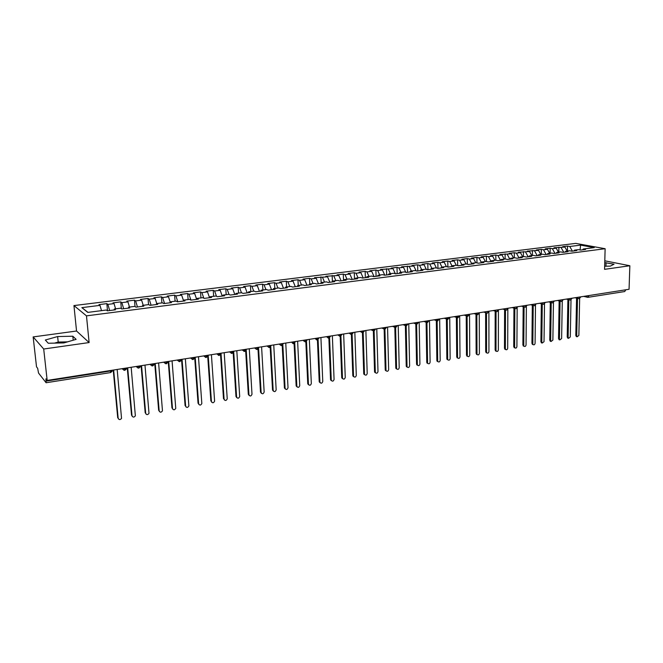 <?xml version="1.0" encoding="UTF-8"?>
<svg xmlns="http://www.w3.org/2000/svg" width="663" height="663" viewBox="0 0 663 663"><rect width="100%" height="100%" fill="white"/><g stroke="black" fill="none" stroke-linecap="round" stroke-linejoin="round"><path stroke-width="0.99" d="M65.521 342.448L58.419 343.036M33.15 336.92L43.7 349.011L89.124 342.556L76.543 331.019L33.15 336.92L36.523 366.854L37.667 368.313L38.529 373.037L46.095 382.742L45.921 378.83L47.172 380.429L629.063 289.275L629.85 265.747L604.805 260.808M76.543 331.019L73.949 305.577L575.716 243.387L605.128 248.716L86.48 315.861L73.949 305.577M188.955 294.215L190.944 300.099L198.386 299.146L197.01 298.425L202.82 297.679L204.212 298.391L211.588 297.447L210.163 296.742L215.898 296.005L217.34 296.709L224.608 295.781L223.149 295.076L228.81 294.355L230.285 295.052L237.47 294.123L235.97 293.436L241.556 292.723L243.072 293.411L250.158 292.499L248.625 291.819L254.144 291.115L255.694 291.786L262.697 290.891L261.123 290.22L266.576 289.524L268.159 290.187L275.07 289.3L273.471 288.645L278.85 287.957L280.474 288.604L287.294 287.734L285.654 287.087L290.974 286.408L292.623 287.046L299.369 286.184L297.695 285.546L302.941 284.875L304.632 285.504L311.287 284.651L309.588 284.021L314.768 283.358L316.491 283.988L323.063 283.142L321.331 282.521L326.453 281.866L328.202 282.479L334.699 281.642L332.934 281.037L337.989 280.391L339.771 280.996L346.194 280.167L344.395 279.571L349.393 278.932L351.208 279.529L357.548 278.717L355.716 278.12L360.664 277.49L362.495 278.079L368.769 277.275L366.912 276.686L371.794 276.065L373.659 276.645L379.849 275.849L377.968 275.278L382.791 274.656L384.689 275.228L390.805 274.449L388.899 273.877L393.665 273.264L395.587 273.836L401.629 273.057L399.698 272.493L404.405 271.896L406.353 272.452L412.328 271.681L410.372 271.134L415.03 270.537L416.994 271.084L422.903 270.322L420.922 269.783L425.522 269.195L427.519 269.733L433.353 268.979L431.348 268.449L435.898 267.869L437.92 268.399L443.688 267.653L441.657 267.131L446.158 266.551L448.196 267.081L453.906 266.344L451.851 265.822L456.301 265.258L458.365 265.772L464.001 265.051L461.929 264.537L466.329 263.973L468.41 264.487L473.987 263.766L471.899 263.261L476.241 262.705L478.346 263.211L483.866 262.498L481.752 262.001L486.045 261.454L488.175 261.943L493.628 261.247L491.49 260.758L495.742 260.211L497.888 260.7L503.283 260.004L501.129 259.523L505.33 258.984L507.493 259.465L512.83 258.785L510.659 258.305L514.82 257.766L516.999 258.247L522.278 257.567L520.082 257.095L524.201 256.573L526.397 257.037L531.618 256.374L529.405 255.901L533.475 255.379L535.696 255.843L540.851 255.189L538.629 254.725L542.657 254.211L544.887 254.667L549.992 254.012L547.754 253.556L551.732 253.051L553.986 253.498L559.033 252.852L556.779 252.404L560.716 251.899L562.986 252.346L567.984 251.7L565.705 251.26L569.608 250.763L571.887 251.202L576.827 250.564L574.539 250.133L578.401 249.636L580.697 250.067L585.586 249.445L583.283 249.015L594.255 247.606L580.606 245.119L569.749 246.479L567.536 246.072L562.713 246.669L564.909 247.092L554.019 247.755L556.207 248.177L552.345 248.666L550.174 248.235L545.243 248.857L547.414 249.28L543.511 249.769L541.348 249.338L536.367 249.959L538.522 250.399L527.408 251.086L529.546 251.526L518.342 252.213L520.463 252.661L516.444 253.167L514.331 252.719L509.184 253.357L511.289 253.813L499.935 254.517L502.015 254.973L497.905 255.487L495.825 255.031L490.579 255.686L492.642 256.15L488.49 256.672L486.427 256.2L481.123 256.863L483.17 257.335L478.968 257.866L476.929 257.393L471.559 258.064L473.589 258.537L469.338 259.067L467.316 258.587L461.896 259.266L463.901 259.747L459.608 260.286L457.611 259.805L452.125 260.493L454.114 260.973L449.771 261.52L447.79 261.031L442.246 261.728L444.21 262.216L439.818 262.772L437.862 262.275L432.251 262.971L434.199 263.476L429.757 264.031L427.826 263.526L422.149 264.23L424.08 264.744L419.588 265.308L417.673 264.794L411.938 265.507L413.836 266.029L401.604 266.799L403.485 267.322L398.894 267.902L397.021 267.371L391.153 268.109L393.01 268.639L380.587 269.427L382.418 269.965L377.719 270.554L375.896 270.015L369.896 270.761L371.703 271.308L366.946 271.905L365.156 271.358L359.081 272.112L360.863 272.667L356.048 273.272L354.282 272.717L348.141 273.479L349.89 274.043L345.025 274.656L343.285 274.084L337.069 274.863L338.793 275.435L325.873 276.264L327.563 276.844L314.535 277.681L316.201 278.269L311.162 278.899L309.505 278.311L303.066 279.115L304.707 279.703L299.601 280.35L297.977 279.745L291.463 280.565L293.071 281.162L287.899 281.816L286.308 281.203L279.711 282.032L281.286 282.645L276.057 283.3L274.499 282.678L267.827 283.515L269.369 284.137L264.073 284.8L262.548 284.178L255.794 285.024L257.294 285.654L251.94 286.325L250.448 285.687L243.603 286.54L245.078 287.178L239.658 287.858L238.199 287.22L231.271 288.082L232.713 288.728L227.218 289.416L225.793 288.77L218.782 289.64L220.182 290.303L214.621 290.999L213.237 290.336L206.143 291.223L207.502 291.894L201.875 292.598L200.524 291.927L193.331 292.822L194.657 293.502L188.955 294.215L187.646 293.535L180.369 294.447L181.654 295.134L175.877 295.855L174.609 295.159L167.233 296.088L168.477 296.784L162.626 297.513L161.399 296.817L153.932 297.745L155.134 298.458L149.208 299.195L148.023 298.483L140.457 299.427L141.617 300.148L135.617 300.903L134.473 300.173L126.807 301.135L127.926 301.864L121.843 302.626L120.749 301.889L112.983 302.867L114.053 303.604L107.887 304.383L106.834 303.629L98.969 304.615L99.989 305.37L101.497 310.64M190.927 300.099L189.568 299.378L183.684 300.124L183.411 301.068M99.989 305.37L81.864 307.64L87.789 312.397L106.295 310.027L107.373 310.823L115.461 309.787L114.351 308.999L120.641 308.196L121.768 308.975L129.749 307.955L128.589 307.176L134.796 306.381L135.973 307.151L143.846 306.14L142.636 305.378L148.761 304.599L149.987 305.353L157.753 304.358L156.501 303.604L162.543 302.834L163.811 303.579L171.477 302.593L170.184 301.856L176.143 301.093L177.46 301.831L185.018 300.861L183.684 300.124M107.887 304.383L109.668 310.533M114.053 303.604L115.586 308.842M121.843 302.626L123.666 308.734M127.926 301.864L129.492 307.06M114.351 308.999L114.16 309.952M135.617 300.903L137.473 306.961M141.617 300.148L143.216 305.303M128.589 307.176L128.382 308.129M149.208 299.195L151.098 305.212M155.134 298.458L156.766 303.571M142.636 305.378L142.412 306.331M162.626 297.513L164.557 303.488M168.477 296.784L170.159 301.938M156.501 303.604L156.261 304.549M175.877 295.855L177.833 301.781M181.654 295.134L183.518 300.712M170.184 301.856L169.927 302.792M194.657 293.502L196.662 299.361M201.875 292.598L203.806 298.184M207.502 291.894L209.533 297.712M197.01 298.425L196.72 299.353M214.621 290.999L216.494 296.303M220.182 290.303L222.246 296.079M210.163 296.742L209.864 297.67M227.218 289.416L229.033 294.463M232.713 288.728L234.801 294.471M223.149 295.076L222.834 296.005M239.658 287.858L241.448 292.739M245.078 287.178L247.191 292.88M235.97 293.436L235.638 294.364M251.94 286.325L253.755 291.165M257.294 285.654L259.44 291.306M248.625 291.819L248.277 292.739M264.073 284.8L265.913 289.607M269.369 284.137L271.532 289.756M261.123 290.22L260.766 291.14M276.057 283.3L277.921 288.074M281.286 282.645L283.482 288.223M273.471 288.645L273.098 289.557M287.899 281.816L289.781 286.557M293.071 281.162L295.284 286.706M285.654 287.087L285.272 287.991M299.601 280.35L301.508 285.057M304.707 279.703L306.944 285.206M297.695 285.546L297.297 286.449M311.162 278.899L313.085 283.573M316.201 278.269L318.464 283.731M309.588 284.021L309.173 284.924M322.583 277.466L324.522 282.115M327.563 276.844L329.851 282.272M321.331 282.521L320.909 283.416M333.87 276.048L335.826 280.664M338.793 275.435L341.097 280.822M332.934 281.037L332.494 281.932M345.025 274.656L346.998 279.239M349.89 274.043L352.219 279.396M344.395 279.571L343.948 280.457M356.048 273.272L358.045 277.822M360.863 272.667L363.208 277.988M355.716 278.12L355.26 279.007M366.946 271.905L368.959 276.43M371.703 271.308L374.065 276.595M366.912 276.686L366.44 277.573M377.719 270.554L379.742 275.046M382.418 269.965L384.797 275.22M377.968 275.278L377.487 276.156M388.361 269.219L390.408 273.686M393.01 268.639L395.372 273.769M388.899 273.877L388.41 274.755M398.894 267.902L400.949 272.336M403.485 267.322L405.806 272.294M399.698 272.493L399.201 273.371M409.295 266.592L411.367 271.001M413.836 266.029L416.115 270.836M410.372 271.134L409.867 271.996M419.588 265.308L421.676 269.684M424.08 264.744L426.309 269.402M420.922 269.783L420.408 270.645M429.757 264.031L431.862 268.382M434.199 263.476L436.395 267.993M431.348 268.449L430.826 269.311M439.818 262.772L441.939 267.09M444.21 262.216L446.373 266.609M441.657 267.131L441.127 267.985M449.771 261.52L451.901 265.822M454.114 260.973L456.243 265.266M451.851 265.822L451.312 266.675M459.608 260.286L461.821 264.703M463.901 259.747L466.048 264.007M461.929 264.537L461.382 265.382M469.338 259.067L471.65 263.625M473.589 258.537L475.744 262.772M471.899 263.261L471.335 264.106M478.968 257.866L481.371 262.556M483.17 257.335L485.341 261.545M481.752 262.001L481.181 262.846M488.49 256.672L490.993 261.487M492.642 256.15L494.822 260.327M491.49 260.758L490.918 261.595M497.905 255.487L500.466 260.368M502.015 254.973L504.212 259.125M501.129 259.523L500.548 260.36M507.22 254.319L509.797 259.175M511.289 253.813L513.494 257.94M510.659 258.305L510.071 259.134M516.444 253.167L519.03 257.99M520.463 252.661L522.676 256.763M520.082 257.095L519.485 257.924M525.56 252.023L528.154 256.813M529.546 251.526L531.767 255.603M529.405 255.901L528.801 256.73M534.585 250.887L537.196 255.653M538.522 250.399L540.751 254.451M538.629 254.725L538.016 255.545M543.511 249.769L546.13 254.509M547.414 249.28L549.652 253.316M547.754 253.556L547.132 254.377M552.345 248.666L554.981 253.374M556.207 248.177L558.453 252.189M556.779 252.404L556.158 253.225M561.089 247.564L563.732 252.247M564.909 247.092L567.172 251.07M565.705 251.26L565.075 252.073M588.761 295.59L625.582 289.822M625.574 290.203L624.695 291.546L587.907 297.339L586.962 297.215L586.349 295.971M569.749 246.479L572.393 251.136M580.606 245.119L580.05 249.951M574.539 250.133L573.909 250.946M43.7 349.011L47.172 380.429M605.128 248.716L604.565 269.335L629.85 265.747M89.124 342.556L86.48 315.861M604.656 266.244L610.316 266.112L614.054 264.206L604.747 262.639M76.112 339.365L72.814 336.224L57.623 336.547L45.324 340.02L48.275 343.252L63.88 342.92L76.112 339.365M81.864 307.64L88.005 312.364M583.283 249.015L582.644 249.818M567.536 246.072L567.445 251.037M575.053 297.737L579.197 298.715L580.059 296.958M577.688 297.331L578.293 298.565L579.213 298.715L580.597 297.173M558.901 247.15L558.818 252.139M550.174 248.235L550.099 253.258M541.348 249.338L541.29 254.385M532.439 250.457L532.389 255.52M523.43 251.584L523.389 256.672M514.331 252.719L514.297 257.832M505.123 253.863L505.107 259.009M495.825 255.031L495.825 260.228M486.427 256.2L486.435 261.537M476.929 257.393L476.946 262.871M467.316 258.587L467.357 264.222M457.611 259.805L457.652 265.598M447.79 261.031L447.856 266.99M437.862 262.275L437.945 268.391M427.826 263.526L427.917 269.684M417.673 264.794L417.781 270.985M407.405 266.078L407.53 272.294M397.021 267.371L397.162 273.628M386.521 268.689L386.678 274.971M375.896 270.015L376.078 276.338M365.156 271.358L365.346 277.714M354.282 272.717L354.498 279.106M343.285 274.084L343.517 280.515M332.155 275.476L332.412 281.941M320.9 276.885L321.149 282.902M309.505 278.311L309.762 284.004M297.977 279.745L298.251 285.471M286.308 281.203L286.598 286.963M274.499 282.678L274.805 288.471M262.548 284.178L262.871 289.996M250.448 285.687L250.788 291.546M238.199 287.22L238.564 293.104M225.793 288.77L226.182 294.695M213.237 290.336L213.643 296.295M200.524 291.927L200.947 297.919M187.646 293.535L188.093 299.56M174.609 295.159L175.082 301.226M161.399 296.817L161.896 302.916M148.023 298.483L148.537 304.624M134.473 300.173L135.028 306.538M120.749 301.889L121.362 308.693M106.834 303.629L107.514 310.806M566.335 299.104L570.453 300.09L571.307 298.325M568.929 298.698L569.534 299.933L570.47 300.09L571.862 298.541M557.533 300.488L561.636 301.483L562.464 299.709M548.641 301.88L552.693 302.892L553.522 301.11M551.135 301.483L551.724 302.709L552.71 302.892L554.102 301.325M539.649 303.289L543.668 304.317L544.489 302.527M530.557 304.707L534.552 305.751L535.356 303.961M532.961 304.334L533.524 305.544L534.56 305.751L535.961 304.168M521.375 306.149L525.328 307.209L526.124 305.403M523.72 305.784L524.276 306.977L525.328 307.209L526.745 305.61M512.093 307.599L516.005 308.676L516.792 306.87M514.38 307.242L514.919 308.428L516.021 308.676L517.422 307.068M502.711 309.074L506.598 310.16L507.361 308.345M493.231 310.557L497.068 311.66L497.822 309.836M483.642 312.058L487.421 313.185L488.175 311.353M485.747 311.726L486.244 312.87L487.421 313.185L488.855 311.544M473.954 313.574L477.683 314.718L478.421 312.878M475.993 313.259L476.465 314.378L477.691 314.718L479.117 313.069M464.15 315.116L467.829 316.268L468.559 314.419M466.122 314.801L466.578 315.903L467.838 316.268L469.271 314.618M454.246 316.665L457.868 317.842L458.589 315.986M456.144 316.367L456.575 317.444L457.868 317.842L459.31 316.176M444.235 318.232L447.798 319.425L448.495 317.56M446.05 317.95L446.464 318.994L447.807 319.425L449.249 317.751M434.108 319.815L437.613 321.033L438.293 319.16M435.848 319.549L436.229 320.569L437.613 321.033L439.063 319.342M427.055 322.632L427.975 320.776M426.748 322.632L425.878 322.152L427.312 322.657L428.762 320.958M416.629 324.273L417.541 322.417M406.087 325.931L406.974 324.066M405.773 325.931L404.811 325.359L406.336 325.964L407.803 324.24M395.421 327.613L396.292 325.74M395.09 327.613L394.095 326.983L395.67 327.646L397.137 325.906M384.631 329.312L385.485 327.431M384.291 329.312L383.255 328.624L384.88 329.345L386.355 327.597M373.717 331.036L374.545 329.146M362.669 332.776L363.481 330.878M362.305 332.776L361.178 331.948L362.901 332.809L364.393 331.036M351.489 334.533L352.277 332.635M351.117 334.533L349.94 333.638L351.721 334.575L353.213 332.785M340.169 336.323L340.948 334.409M339.788 336.315L338.578 335.337L340.401 336.356L341.909 334.558M328.724 338.122L329.47 336.207M328.326 338.122L327.074 337.053L328.947 338.163L330.464 336.348M317.129 339.953L317.859 338.031M316.723 339.945L315.431 338.785L317.353 339.986L318.878 338.163M305.403 341.801L306.107 339.87M304.98 341.793L303.646 340.542C303.298 340.815 303.952 341.246 305.618 341.835L307.151 339.995M293.527 343.674L294.206 341.735M293.087 343.666L291.728 342.307L293.734 343.707L295.275 341.851M281.502 345.564L282.156 343.616M281.046 345.564L279.662 344.089C279.297 344.437 279.985 344.942 281.709 345.605L283.258 343.732M269.327 347.487L269.965 345.531M268.863 347.478L267.446 345.929C266.974 346.103 267.67 346.641 269.534 347.528L271.092 345.638M257.004 349.426L257.609 347.462M256.515 349.418L255.098 347.86C254.924 348.39 255.628 348.92 257.203 349.467L258.769 347.561M254.426 347.967L255.238 348.423M244.523 351.39L245.103 349.426M242.608 349.815L244.713 351.44L246.296 349.517M242.012 349.907L242.708 350.321M231.876 353.387L232.44 351.407M229.945 351.796L232.067 353.429L233.666 351.489M229.431 351.879L230.011 352.235M219.08 355.401L219.61 353.42M217.124 353.81L219.262 355.451L220.87 353.495M216.693 353.876L217.157 354.175M206.11 357.448L206.616 355.451M204.138 355.84C203.475 355.882 204.196 356.429 206.292 357.498L207.909 355.625M192.974 359.512L193.455 357.514M190.977 357.904C190.331 357.954 191.052 358.509 193.148 359.561L194.773 357.78M179.673 361.608L180.121 359.603M177.651 359.992C177.104 360.208 177.833 360.763 179.839 361.666L181.463 359.968M166.189 363.738L166.604 361.725M164.151 362.106C163.637 362.388 164.374 362.951 166.355 363.788L167.979 362.172M152.531 365.893L152.913 363.863M154.487 363.622L152.954 364.343L150.476 364.244C149.995 364.6 150.733 365.172 152.689 365.943L154.313 364.41M138.691 368.073L139.048 366.034M136.595 366.424C136.387 366.946 137.133 367.517 138.849 368.122L140.457 366.664M124.669 370.277L124.984 368.238M126.658 367.982L125.034 368.727L122.547 368.628C121.868 368.752 122.622 369.324 124.81 370.335L126.418 368.951M605.949 266.211L606.048 262.606M67.518 341.859L58.211 342.058L54.532 343.119M73.228 340.202L72.814 336.224M58.211 342.058L57.623 336.547M576.702 336.663L575.799 335.519L576.727 335.809L577.158 336.804L578.865 335.42L579.653 298.574M575.799 335.519L576.57 298.126M576.727 335.809L577.514 298.367M568.125 338.213L567.205 337.061L568.133 337.351L568.556 338.345L570.288 336.961L571.009 299.908M567.205 337.061L567.901 299.51M568.133 337.351L568.837 299.751M559.456 339.771L558.528 338.619L559.448 338.917L559.862 339.904L561.627 338.52L562.265 301.242M558.528 338.619L559.141 300.911M559.448 338.917L560.078 301.159M550.704 341.354L549.751 340.194L550.671 340.492L551.077 341.478L552.876 340.094L553.439 302.585M549.751 340.194L550.29 302.328M550.671 340.492L551.218 302.577M541.862 342.945L540.892 341.785L541.804 342.083L542.201 343.061L544.025 341.685L544.514 303.919M540.892 341.785L541.348 303.753M541.804 342.083L542.268 304.01M532.919 344.561L531.933 343.393L533.226 344.661C534.196 345.067 534.817 344.611 535.082 343.293L535.489 305.262M531.933 343.393L532.306 305.204M532.837 343.699L533.218 305.461M523.886 346.194L522.883 345.017L524.16 346.285C525.137 346.716 525.776 346.26 526.049 344.917L526.372 306.596M522.883 345.017L523.173 306.662M523.778 345.324L524.077 306.919M514.761 347.835L513.734 346.658L514.621 346.973L514.994 347.918C515.988 348.373 516.634 347.918 516.916 346.558L517.157 307.922M513.734 346.658L513.941 308.146M514.621 346.973L514.836 308.403M505.537 349.5L504.485 348.324L505.363 348.639L505.72 349.567C506.739 350.056 507.394 349.6 507.692 348.216L507.841 309.215M504.485 348.324L504.601 309.638M505.363 348.639L505.496 309.919M496.206 351.183L495.137 349.998L496.007 350.321L496.355 351.241C497.383 351.746 498.054 351.299 498.361 349.898L498.419 310.425M495.137 349.998L495.17 311.146M496.007 350.321L496.048 311.477M486.783 352.882L485.689 351.697L486.551 352.02L486.882 352.923C487.927 353.47 488.606 353.023 488.929 351.589L488.896 311.511M485.689 351.697L485.631 312.679M486.551 352.02L486.501 313.044M477.252 354.606L476.133 353.412L477.31 354.622C478.371 355.202 479.067 354.763 479.39 353.304L479.266 312.745M476.133 353.412L475.984 314.229M476.995 353.735L476.846 313.334M467.622 356.338L467.63 356.346C468.708 356.959 469.412 356.52 469.752 355.036L469.528 314.27M466.479 355.144L466.23 315.795M467.324 355.476L467.084 314.884M457.86 358.095L457.843 358.078C458.929 358.733 459.65 358.302 460.006 356.785L459.683 315.812M456.716 356.893L456.368 317.378M457.553 357.233L457.205 316.458M447.981 359.876L447.111 359.495L446.845 358.666L447.948 359.835C449.05 360.523 449.787 360.1 450.152 358.559L449.729 317.37M446.845 358.666L446.398 318.978M447.674 359.006L447.227 318.041M437.994 361.675L437.116 361.26L436.859 360.457L437.936 361.6C439.055 362.338 439.809 361.923 440.191 360.349L439.66 318.944M436.859 360.457L436.304 319.583M437.679 360.805L437.132 319.649M427.892 363.49L426.997 363.042L426.765 362.271L427.817 363.39C428.944 364.169 429.715 363.763 430.113 362.164L429.475 320.544M426.765 362.271L426.102 321.215M427.577 362.62L426.922 321.265M417.682 365.33L417.574 365.197C418.718 366.026 419.505 365.628 419.928 363.995L419.182 322.16M416.555 364.103L415.784 322.873M417.358 364.459L416.596 322.906M407.347 367.186L406.427 366.664L406.228 365.959L407.223 367.02C408.383 367.907 409.179 367.509 409.618 365.843L408.764 323.784M406.228 365.959L405.35 324.538M407.024 366.316L406.179 325.972M396.897 369.067L395.968 368.504L395.786 367.832L396.573 368.189L396.756 368.868C397.916 369.805 398.736 369.424 399.201 367.725L398.223 325.442M395.786 367.832L394.8 326.229M396.573 368.189L395.612 327.646M386.33 370.965L385.385 370.36L385.228 369.73L386.164 370.725C387.333 371.719 388.17 371.355 388.659 369.614L387.565 327.108M385.228 369.73L384.117 327.928M385.999 370.095L384.93 329.337M375.631 372.888L374.686 372.233L374.545 371.645L375.308 372.018L375.449 372.606C376.625 373.659 377.479 373.302 377.993 371.537L376.783 328.798M374.545 371.645L373.319 329.652M375.308 372.018L374.123 331.028M364.816 374.835L363.854 374.131L363.73 373.584L364.609 374.504C365.794 375.623 366.664 375.283 367.203 373.476L365.877 330.505M363.73 373.584L362.388 331.392M364.484 373.957L363.183 332.743M353.868 376.799L352.898 376.045L353.644 376.427C354.838 377.612 355.716 377.28 356.288 375.432L354.838 332.238M352.799 375.548L351.332 333.149M353.536 375.929L352.111 334.459M342.796 378.788L341.818 377.976L342.547 378.366C343.741 379.626 344.644 379.311 345.249 377.421L343.666 333.986M341.735 377.537L340.202 336.365M342.464 377.918L340.915 336.191M331.591 380.802L330.605 379.932L331.326 380.322C332.519 381.656 333.431 381.358 334.069 379.427L332.362 335.76M330.539 379.543L328.881 338.163M331.26 379.932L329.577 337.923M320.246 382.833L319.259 381.905L319.972 382.302C321.157 383.711 322.094 383.429 322.765 381.457L320.917 337.55M319.21 381.573L317.428 339.978M319.914 381.971L318.107 339.671M308.767 384.888L307.789 383.902L308.477 384.308C309.662 385.791 310.607 385.526 311.328 383.521L309.339 339.365M307.748 383.637L305.834 341.793M308.444 384.034L306.497 341.42M297.148 386.977L296.17 385.924L296.85 386.33C298.027 387.896 298.988 387.648 299.742 385.601L297.621 341.196M296.146 385.717L294.099 343.616M296.825 386.123L294.745 343.177M285.388 389.082L284.419 387.963L285.09 388.377C286.25 390.026 287.228 389.803 288.024 387.706L285.761 343.053M284.402 387.822L282.214 345.448M285.073 388.236L282.844 344.934M273.488 391.211L272.526 390.026L273.181 390.449C274.325 392.173 275.319 391.974 276.164 389.836L273.753 344.934M272.518 389.96L270.189 347.279M273.173 390.374L270.794 346.674M261.437 393.366L260.493 392.115L261.131 392.546C262.258 394.352 263.261 394.17 264.156 391.999L261.595 346.84M258.587 348.39L261.131 392.537L260.493 392.115L258.006 349.119M249.238 395.546L248.31 394.303L248.94 394.734C250.042 396.549 251.07 396.383 251.998 394.236L249.28 348.771M248.31 394.303L245.675 350.959M248.94 394.734L246.23 350.031M236.89 397.75L235.978 396.515L236.592 396.955C237.677 398.761 238.705 398.62 239.691 396.515L236.815 350.719M235.978 396.515L233.185 352.791M236.592 396.955L233.691 351.473M224.376 399.988L224.094 399.201C225.147 401.007 226.191 400.883 227.235 398.836L224.193 352.699M223.497 398.753L220.539 354.614M224.094 399.201L221.011 353.197M211.712 402.242L211.431 401.471C212.467 403.27 213.527 403.17 214.605 401.173L211.414 354.705M210.859 401.024L207.718 356.387M211.431 401.471L208.19 355.211M198.883 404.529L198.618 403.775C199.621 405.565 200.69 405.491 201.825 403.543L198.469 356.727M198.055 403.319L194.731 358.053M198.618 403.775L195.204 357.241M185.889 406.842L185.632 406.112C186.618 407.894 187.695 407.836 188.872 405.947L185.358 358.782M185.093 405.648L181.554 359.595M185.632 406.112L182.052 359.305M172.736 409.187L172.488 408.474C173.449 410.248 174.535 410.215 175.753 408.375L172.073 360.863M171.957 408.01L168.236 361.468M172.488 408.474L168.725 361.393M159.402 411.557L159.17 410.869C160.106 412.635 161.208 412.618 162.468 410.828L158.614 362.976M158.656 410.397L154.752 363.581M159.17 410.869L155.225 363.506M145.893 413.952L145.678 413.298C146.598 415.046 147.708 415.055 149.001 413.314L144.982 365.106M145.189 412.809L141.095 365.719M145.678 413.298L141.55 365.644M132.21 416.381L132.012 415.751C132.915 417.499 134.025 417.524 135.36 415.834L131.166 367.269M131.539 415.262L127.255 367.882M132.012 415.751L127.686 367.816M118.354 418.834L118.163 418.237C119.05 419.977 120.169 420.019 121.536 418.378L117.177 369.465M117.707 417.74L113.24 370.078M118.163 418.237L113.646 370.02M586.531 295.938L588.752 295.98L587.907 297.339L583.672 296.386M46.17 381.092L110.787 370.957L110.738 370.476M110.456 372.523L110.787 370.957L112.461 370.203M580.606 296.875L577.863 297.297M571.862 298.242L569.103 298.673M563.028 299.626L560.252 300.057M554.102 301.019L551.309 301.458M561.619 301.483L560.674 301.317L560.078 300.082M545.085 302.436L542.268 302.875M535.961 303.861L533.127 304.309M543.668 304.317L542.674 304.118L542.094 302.9M526.745 305.311L523.894 305.751M517.422 306.77L514.554 307.218M508.007 308.245L505.115 308.693M498.477 309.737L495.568 310.193M506.582 310.16L505.471 309.894L504.941 308.726M488.846 311.245L485.913 311.701M497.059 311.66L495.907 311.378L495.402 310.218M479.109 312.77L476.158 313.234M469.263 314.312L466.288 314.776M459.31 315.87L456.31 316.342M449.241 317.444L446.216 317.925M439.055 319.044L438.301 319.583L436.005 319.525M428.754 320.66L425.679 321.141M418.328 322.317L415.229 322.773M423.864 321.422L425.878 322.152L425.522 321.165M407.795 323.967L404.662 324.431M416.323 324.273L415.079 322.798M397.129 325.624L396.3 326.171L393.979 326.105M403.038 324.688L404.811 325.359L404.513 324.456M386.338 327.307L385.493 327.862L383.164 327.795M392.455 326.345L394.095 326.983L393.822 326.13M375.424 329.014L374.562 329.577L372.216 329.511M381.739 328.019L383.255 328.624L383.007 327.82M364.385 330.738L363.49 331.318L361.144 331.251M373.368 331.036L372.067 329.536M353.222 332.486L352.293 333.075L349.94 333M359.951 331.434L361.178 331.948L360.995 331.268M341.917 334.26L340.964 334.848L338.594 334.782M348.871 333.174L349.94 333.638L349.791 333.025M330.481 336.05L329.494 336.647L327.116 336.58M337.658 334.923L338.578 335.337L338.453 334.798M318.903 337.865L317.884 338.47L315.497 338.395M326.312 336.705L327.074 337.053L326.975 336.597M307.184 339.696L306.124 340.318L303.737 340.243M314.834 338.503L315.364 338.42M295.325 341.561L294.231 342.183L291.836 342.108M283.308 343.442L282.181 344.072L279.778 343.989M271.15 345.348L269.99 345.987L267.579 345.904M258.843 347.271L257.642 347.918L255.222 347.843M246.371 349.227L245.136 349.882L242.708 349.799M233.749 351.208L232.464 351.871L230.036 351.788M244.017 351.382L242.583 349.815M220.961 353.205L219.644 353.885L217.199 353.793M231.362 353.379L229.912 351.804M208.008 355.235L206.649 355.923L204.196 355.832M218.541 355.393L217.083 353.818M194.889 357.291L193.488 357.987L191.027 357.896M205.547 357.432L204.088 355.849M181.596 359.371L180.154 360.075L177.692 359.984M192.394 359.503L190.919 357.912M168.137 361.484L166.645 362.197L164.175 362.106M179.068 361.592L177.585 360.001M165.559 363.714L164.068 362.122M140.664 365.785L139.089 366.523L136.603 366.424M151.877 365.868L150.377 364.26M138.012 368.048L136.503 366.44M123.956 370.252L122.44 368.636M112.188 371.263L110.588 372.581L46.095 382.742M561.636 301.483L563.028 299.925M543.685 304.309L545.077 302.742M506.598 310.16L508.007 308.544M497.068 311.66L498.485 310.035M416.886 324.298L418.345 322.591M413.513 323.047L416.878 324.298M373.957 331.069L375.44 329.304M370.907 329.718L373.949 331.069M577.158 336.804L576.23 336.522M568.556 338.345L567.627 338.055M559.862 339.904L558.942 339.613M551.077 341.478L550.166 341.18M542.201 343.061L541.29 342.763M533.226 344.661L532.323 344.362M524.16 346.285L523.264 345.978M514.994 347.918L514.098 347.603M505.72 349.567L504.841 349.252M496.355 351.241L495.485 350.918M486.882 352.923L486.02 352.6M477.31 354.622L476.457 354.299M467.63 356.346L466.785 356.014M457.843 358.078L457.006 357.738M447.948 359.835L447.111 359.495M437.936 361.6L437.116 361.26M427.817 363.39L426.997 363.042M417.574 365.197L416.77 364.841M407.223 367.02L406.427 366.664M396.756 368.868L395.968 368.504M386.164 370.725L385.385 370.36M375.449 372.606L374.686 372.233M364.609 374.504L363.854 374.131M353.644 376.427L352.898 376.045M342.547 378.366L341.818 377.976M331.326 380.322L330.605 379.932M319.972 382.302L319.259 381.905M308.477 384.308L307.789 383.902M296.85 386.33L296.17 385.924M285.09 388.377L284.419 387.963M273.181 390.449L272.526 390.026"/></g></svg>
